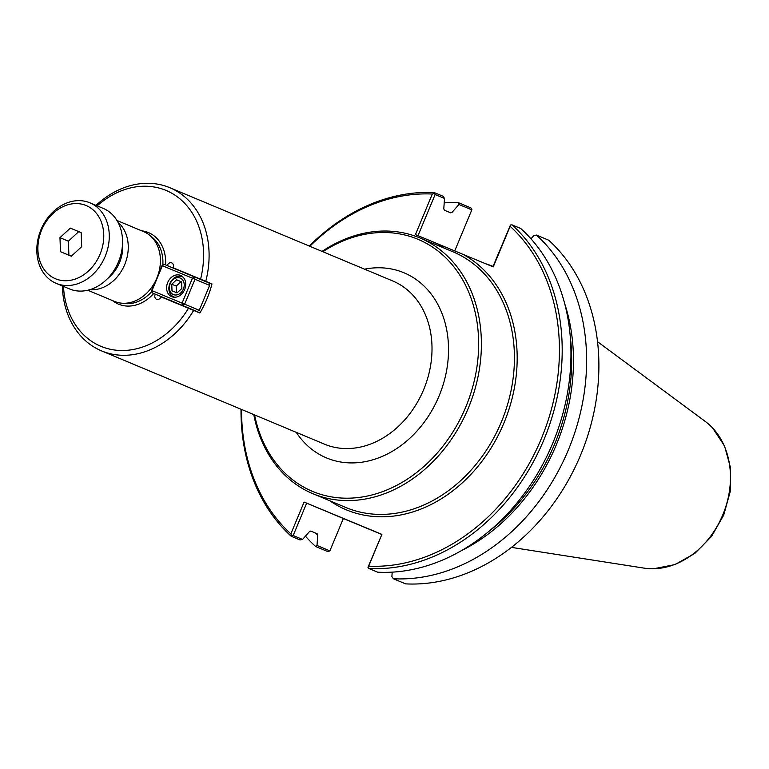 <?xml version="1.0" encoding="UTF-8"?>
<svg xmlns="http://www.w3.org/2000/svg" width="769" height="769" viewBox="0 0 769 769"><rect width="100%" height="100%" fill="white"/><g stroke="black" fill="none" stroke-linecap="round" stroke-linejoin="round"><path stroke-width="1.15" d="M510.135 226.326L510.472 224.99L511.991 224.836L520.767 228.508A193.48 154.117 -67.3 0 1 552.719 443.3A193.48 154.117 -67.3 0 1 377.704 572.194L368.928 568.522L367.967 567.339L368.678 566.157A191.5 152.531 -67.3 0 0 541.376 438.561A191.5 152.531 -67.3 0 0 510.135 226.326L493.246 266.901L463.015 254.356L415.433 234.603L432.322 194.028A191.5 152.531 -67.3 0 0 309.83 246.282M253.789 414.587A138.612 110.409 -67.3 0 0 312.848 493.679A138.612 110.409 -67.3 0 0 313.079 493.775A138.612 110.409 -67.3 0 0 468.263 408.281A138.612 110.409 -67.3 0 0 419.855 237.938A138.612 110.409 -67.3 0 0 419.624 237.842A138.612 110.409 -67.3 0 0 322.067 251.405M62.318 285.924A88.445 70.45 -67.3 0 0 101.546 350.885A88.445 70.45 -67.3 0 0 193.663 310.416L161 296.853A3.97 3.163 112.7 0 1 156.549 299.304A3.97 3.163 112.7 0 1 155.28 294.162M63.481 286.404A84.475 67.288 -67.3 0 0 112.437 349.684A84.475 67.288 -67.3 0 0 188.482 308.254M167.181 265.574A3.97 3.163 112.7 0 1 171.718 262.883A3.97 3.163 112.7 0 1 173.112 267.756L200.594 279.166A84.475 67.288 -67.3 0 0 176.486 196.21A84.475 67.288 -67.3 0 0 97.182 205.861M200.594 279.166L205.775 281.319A88.445 70.45 -67.3 0 0 169.834 187.703A88.445 70.45 -67.3 0 0 169.68 187.646A88.445 70.45 -67.3 0 0 96.019 205.371M173.112 267.756L211.975 283.915A88.445 70.45 112.7 0 1 199.863 313.012L193.663 310.416M205.775 281.319L211.975 283.915M254.587 414.924A136.632 108.833 -67.3 0 0 312.743 491.478A136.632 108.833 -67.3 0 0 465.764 407.061A136.632 108.833 -67.3 0 0 417.75 239.207A136.632 108.833 -67.3 0 0 322.865 251.732M87.781 290.23L114.456 301.39A37.806 30.116 -67.3 0 0 114.523 301.419A37.806 30.116 -67.3 0 0 156.107 279.781M157.549 276.311A37.806 30.116 -67.3 0 0 143.64 231.642A37.806 30.116 -67.3 0 0 143.572 231.613M510.472 224.99L492.891 266.756M536.416 235.064L548.682 240.188A193.48 154.117 -67.3 0 1 580.643 454.988A193.48 154.117 -67.3 0 1 405.619 583.873L393.353 578.749A193.48 154.117 -67.3 0 0 568.378 449.855A193.48 154.117 -67.3 0 0 536.416 235.064L533.84 235.564L530.975 238.832M368.928 568.522A193.48 154.117 -67.3 0 0 543.952 439.637A193.48 154.117 -67.3 0 0 511.991 224.836M392.2 572.146L391.892 576.567L393.353 578.749M471.926 209.13L470.974 207.938L458.709 202.814L458.939 204.477L471.82 209.87L471.926 209.13M305.437 536.176A193.48 154.117 -67.3 0 0 315.646 546.499L327.911 551.623L329.872 550.873L317.001 545.481L317.732 535.089L317.174 533.734L310.782 531.062L309.426 531.61L302.573 539.444L293.181 535.522L306.658 503.157L304.091 502.08L290.855 533.869L291.662 535.676L291.22 536.272L299.997 539.944L302.573 539.444M458.709 202.814A193.48 154.117 -67.3 0 0 444.213 202.862M471.82 209.87L454.729 250.915M381.501 534.349L343.349 518.508L329.872 550.873M418 235.67L435.129 194.519L434.168 193.327L432.322 194.028M241.553 409.464A191.5 152.531 -67.3 0 0 290.855 533.869M304.091 502.08L381.905 534.378L368.678 566.157M435.129 194.519L444.52 198.44L443.059 196.258L434.283 192.586L434.168 193.327M434.283 192.586A193.48 154.117 -67.3 0 0 309.292 246.061M241.014 409.243A193.48 154.117 -67.3 0 0 291.22 536.272M444.52 198.44L443.78 208.832L444.347 210.187L450.74 212.869L452.095 212.311L458.939 204.477M381.905 534.378L367.967 567.339M291.662 535.676L293.181 535.522M343.349 518.508L306.658 503.157M317.001 545.481L315.646 546.499M371.687 530.235L342.292 517.979L371.687 530.235M493.044 266.391A140.612 112.005 -67.3 0 0 485.604 263.729M511.472 547.374L644.038 568.118A80.947 64.481 -67.3 0 0 649.507 568.685A80.947 64.481 -67.3 0 0 722.831 514.759A80.947 64.481 -67.3 0 0 709.604 425.026A80.947 64.481 -67.3 0 0 705.365 421.537M171.766 284.232L176.582 279.791L181.647 281.906L181.888 288.433L177.062 292.883L172.006 290.778L171.766 284.232L176.197 286.087L181.013 281.646M176.437 292.614L176.197 286.087M176.582 279.791L181.638 281.887M170.257 283.607A8.93 7.113 112.7 0 1 183.08 280.56A8.93 7.113 112.7 0 1 177.139 294.835A8.93 7.113 112.7 0 1 170.257 283.607M183.253 277.311A10.91 8.69 -67.3 0 0 182.147 276.725A10.91 8.69 -67.3 0 0 169.901 283.463A10.91 8.69 -67.3 0 0 173.717 296.863A10.91 8.69 -67.3 0 0 174.909 297.247M151.647 290.499L152.339 292.931L151.647 290.499L162.019 265.584L164.239 264.353L162.019 265.584M197.027 311.532L152.339 292.931L182.416 305.418L182.07 303.121L184.637 304.188L182.416 305.418L197.027 311.532L199.248 310.301L184.637 304.188L195.009 279.272L192.442 278.205L194.317 276.83L195.009 279.272L209.62 285.386L208.918 282.944L164.239 264.353M209.62 285.386L199.248 310.301M162.365 265.718L192.442 278.205L182.07 303.121L151.993 290.634L162.365 265.718M167.69 282.54A11.506 9.17 112.7 0 1 180.609 275.437A11.506 9.17 112.7 0 1 184.627 289.567A11.506 9.17 112.7 0 1 171.718 296.671A11.506 9.17 112.7 0 1 167.69 282.54M71.344 256.212L60.491 251.703L59.972 237.65L70.315 228.105L81.168 232.613L81.687 246.666L71.344 256.212M70.315 228.105L81.168 232.642M59.972 237.65L68.383 241.168L78.726 231.623M68.902 255.193L68.383 241.168M56.262 283.386A43.66 34.778 -67.3 0 0 105.142 256.462A43.66 34.778 -67.3 0 0 89.896 202.814A43.66 34.778 -67.3 0 0 89.819 202.776A43.66 34.778 -67.3 0 0 40.94 229.71A43.66 34.778 -67.3 0 0 56.195 283.357A43.66 34.778 -67.3 0 0 56.262 283.386M56.195 283.357L69.47 288.913A43.66 34.778 -67.3 0 0 69.546 288.952A43.66 34.778 -67.3 0 0 118.426 262.018A43.66 34.778 -67.3 0 0 103.181 208.37A43.66 34.778 -67.3 0 0 103.104 208.332M55.579 278.801A39.69 31.616 -67.3 0 0 100.028 254.279A39.69 31.616 -67.3 0 0 86.08 205.515A39.69 31.616 -67.3 0 0 41.632 230.037A39.69 31.616 -67.3 0 0 55.579 278.801M452.662 251.665A138.612 110.409 112.7 0 1 452.893 251.761A138.612 110.409 112.7 0 1 501.301 422.104A138.612 110.409 112.7 0 1 346.117 507.598A138.612 110.409 112.7 0 1 345.887 507.502L312.848 493.679M445.655 247.147A140.602 111.995 -67.3 0 0 436.705 244.984M329.699 500.725A140.602 111.995 -67.3 0 0 496.236 439.147A140.602 111.995 -67.3 0 0 463.015 254.356M112.476 300.564A38.796 30.904 -67.3 0 0 118.57 304.188A38.796 30.904 -67.3 0 0 153.713 293.508M165.595 264.921A38.796 30.904 -67.3 0 0 141.659 230.815M296.267 432.361A100.355 79.938 -67.3 0 0 326.681 457.988A100.355 79.938 -67.3 0 0 439.07 395.987A100.355 79.938 -67.3 0 0 364.544 269.179M101.546 350.885L324.46 444.155A88.445 70.45 -67.3 0 0 324.614 444.222A88.445 70.45 -67.3 0 0 423.671 389.575A88.445 70.45 -67.3 0 0 392.748 280.973A88.445 70.45 -67.3 0 0 392.594 280.906M162.817 265.142A36.816 29.318 -67.3 0 0 150.753 236.218M122.704 303.246A36.816 29.318 -67.3 0 0 151.897 291.384M89.656 289.73A37.806 30.116 -67.3 0 0 124.703 264.603A37.806 30.116 -67.3 0 0 117.926 222.164M107.65 278.484A33.836 26.953 -67.3 0 0 119.57 262.469A33.836 26.953 -67.3 0 0 122.55 242.879M461.198 550.767A182.07 145.024 -67.3 0 0 564.648 303.505M452.095 212.311A182.07 145.024 -67.3 0 0 449.202 212.225M315.598 533.071A182.07 145.024 -67.3 0 0 317.732 535.089M489.036 531.254A181.08 144.236 -67.3 0 0 570.3 337.024M452.893 251.761L419.855 237.938M392.748 280.973L169.834 187.703M143.64 231.642L116.965 220.482M653.708 568.743L674.99 564.59L694.84 553.42L711.556 536.406L723.706 515.134L730.223 491.612L730.55 467.86L724.552 445.982L712.603 427.977M705.375 421.527L597.523 341.686M183.06 277.109L182.147 276.725M174.63 297.247L173.717 296.863M103.181 208.37L89.896 202.814"/></g></svg>
